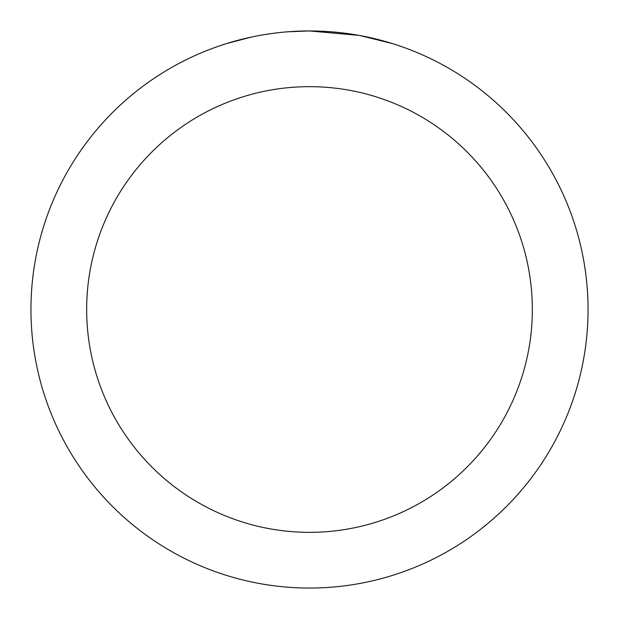 <?xml version="1.0" encoding="UTF-8"?>
<svg xmlns="http://www.w3.org/2000/svg" width="619" height="619" viewBox="0 0 619 619"><rect width="100%" height="100%" fill="white"/><g stroke="black" fill="none" stroke-linecap="round" stroke-linejoin="round"><path stroke-width="0.93" d="M315.056 31.004L318.924 31.112M343.8 33.07L344.976 33.217M358.981 35.384L309.5 30.95A278.55 278.55 0 0 1 588.05 309.5A278.55 278.55 0 0 1 309.5 588.05A278.55 278.55 0 0 1 30.95 309.5A278.55 278.55 0 0 1 309.5 30.95L287.734 31.801M360.297 35.623L392.253 43.531M309.5 86.66A222.84 222.84 0 0 1 532.34 309.5A222.84 222.84 0 0 1 309.5 532.34A222.84 222.84 0 0 1 86.66 309.5A222.84 222.84 0 0 1 309.5 86.66M278.086 32.73L274.689 33.132M226.755 43.531L251.028 37.155M266.913 34.223L274.689 33.14M289.081 31.701L293.514 31.414M267.857 34.084L272.979 33.356"/></g></svg>
